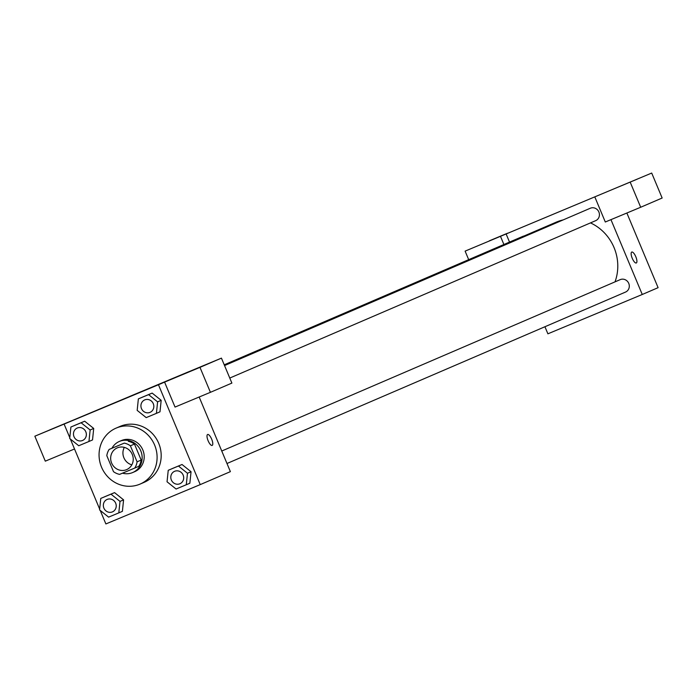 <?xml version="1.0" encoding="UTF-8"?>
<svg xmlns="http://www.w3.org/2000/svg" width="697" height="697" viewBox="0 0 697 697"><rect width="100%" height="100%" fill="white"/><g stroke="black" fill="none" stroke-linecap="round" stroke-linejoin="round"><path stroke-width="1.05" d="M131.829 464.829A11.84 11.178 66.7 0 1 123.892 457.772A11.84 11.178 66.7 0 1 124.327 447.378M111.625 463.043A11.84 11.178 66.7 0 1 117.27 447.866A11.84 11.178 66.7 0 1 132.221 454.322A11.84 11.178 66.7 0 1 126.627 469.621A11.84 11.178 66.7 0 1 111.625 463.043M119.605 474.378L134.73 468.07A16.075 15.177 66.7 0 0 137.091 461.832L130.391 445.819A16.075 15.177 66.7 0 0 124.293 443.109L109.159 449.417A16.075 15.177 66.7 0 0 106.807 455.655L113.506 471.669A16.075 15.177 66.7 0 0 119.605 474.378M124.293 443.109L109.159 449.417M128.379 441.349A16.075 15.177 66.7 0 1 134.477 444.059L130.391 445.819M134.73 468.07L138.825 466.31A16.075 15.177 66.7 0 0 141.177 460.072L134.477 444.059M122.489 473.176A16.911 15.97 -113.3 0 0 132.718 472.522A16.911 15.97 -113.3 0 0 140.742 450.759A16.911 15.97 -113.3 0 0 119.509 441.384A16.911 15.97 -113.3 0 0 119.353 441.445A16.911 15.97 -113.3 0 0 111.956 448.215M119.353 441.445L121.4 440.565A16.911 15.97 66.7 0 1 121.557 440.504A16.911 15.97 66.7 0 1 142.789 449.879A16.911 15.97 66.7 0 1 134.765 471.642L132.718 472.522M141.177 460.072L137.091 461.832M101.544 467.173A30.441 28.751 66.7 0 1 116.05 428.141A30.441 28.751 66.7 0 1 154.49 444.747A30.441 28.751 66.7 0 1 140.106 484.075A30.441 28.751 66.7 0 1 101.544 467.173M116.05 428.141L120.137 426.381A30.441 28.751 66.7 0 1 158.576 442.987A30.441 28.751 66.7 0 1 144.201 482.315L140.106 484.075M100.22 510.422L105.874 523.944L200.231 484.615L158.463 384.744L64.098 424.081L69.796 437.69M70.353 439.023L99.662 509.089M88.946 441.48L92.527 439.938L93.712 428.446L84.694 421.215L70.902 427.017L69.709 438.509L78.735 445.74L88.946 441.48L90.14 429.988L81.113 422.757L70.902 427.017M156.416 413.356L159.988 411.814L161.181 400.322L152.155 393.091L138.363 398.884L137.178 410.376L146.196 417.616L156.416 413.356L157.6 401.864L148.583 394.633L138.363 398.884M186.282 484.755L189.863 483.221L191.048 471.73L182.03 464.498L168.238 470.292L167.045 481.784L176.071 489.015L186.282 484.755L187.476 473.263L178.449 466.032L168.238 470.292M118.812 512.879L122.393 511.345L123.587 499.854L114.561 492.622L100.769 498.416L99.575 509.908L108.601 517.139L118.812 512.879L120.006 501.396L110.98 494.156L100.769 498.416M212.167 445.418A5.916 1.943 67.4 0 0 212.176 445.418A5.916 1.943 -112.6 0 1 212.167 445.418A5.916 1.943 -112.6 0 1 208.098 440.704A5.916 1.943 -112.6 0 1 207.61 434.492A5.916 1.943 -112.6 0 1 211.688 439.197A5.916 1.943 -112.6 0 1 212.176 445.409A5.916 1.943 67.4 0 0 211.679 439.197A5.916 1.943 67.4 0 0 207.61 434.492M210.416 392.324L199.978 367.363L221.437 358.127L231.883 383.089L210.416 392.324L175.034 407.074L164.588 382.113L158.463 384.744M199.168 397.02L230.385 471.642L200.231 484.615M188.626 371.806L221.437 358.127M179.573 375.788L197.782 368.182L179.573 375.788M164.588 382.113L199.978 367.363M188.608 371.78L34.85 436.2L45.296 461.161L74.518 448.981M34.85 436.2L64.098 424.081M49.827 429.875L68.036 422.269L49.827 429.875M140.716 391.819L129.886 396.349M224.286 364.94L556.119 222.204A45.732 43.188 66.7 0 1 563.22 219.895M590.481 222.892A45.732 43.188 66.7 0 1 615.024 281.858M224.547 365.568L590.315 208.237A6.77 6.386 66.7 0 1 598.854 211.932A6.77 6.386 66.7 0 1 595.665 220.67L229.775 378.053M224.234 364.81L522.846 236.361A6.77 6.386 66.7 0 1 524.083 235.987M221.759 451.02L620.182 279.645A6.77 6.386 66.7 0 1 628.729 283.33A6.77 6.386 66.7 0 1 625.531 292.069L226.978 463.505M506.127 233.957L651.704 173.056L465.117 251.12L506.127 233.957L509.524 242.094M544.932 326.736L547.894 333.819L642.259 294.483L610.955 219.651M564.849 209.388L554.019 213.918M619.041 186.752L637.241 179.146L619.041 186.752M489.294 240.84L507.503 233.234L489.294 240.84M468.689 259.659L465.117 251.12M503.905 244.508L500.498 236.37M594.863 197.033L605.301 222.003L640.691 207.253L662.15 198.018L651.704 173.056M640.691 207.253L630.245 182.283M642.259 294.483L658.099 287.669L626.864 213.012M636.3 262.978A5.916 1.943 67.4 0 0 636.309 262.978L636.309 262.978A5.916 1.943 -112.6 0 1 632.231 258.265A5.916 1.943 -112.6 0 1 631.752 252.053A5.916 1.943 -112.6 0 1 635.821 256.757A5.916 1.943 -112.6 0 1 636.309 262.978A5.916 1.943 67.4 0 0 635.821 256.766A5.916 1.943 67.4 0 0 631.743 252.053M652.401 274.06L651.852 272.736M107.12 499.435L107.103 499.444A6.77 6.386 66.7 0 1 107.12 499.435A6.77 6.386 66.7 0 1 115.658 503.129A6.77 6.386 66.7 0 1 112.47 511.868A6.77 6.386 66.7 0 1 112.461 511.868L112.452 511.868A6.77 6.386 66.7 0 1 103.879 508.113A6.77 6.386 66.7 0 1 107.103 499.444A6.77 6.386 66.7 0 1 115.641 503.129A6.77 6.386 66.7 0 1 112.452 511.868M122.393 511.345L123.587 499.854L120.006 501.396M123.587 499.854L114.561 492.622L110.98 494.156M114.561 492.622L104.35 496.874M174.581 471.311L174.572 471.32A6.77 6.386 66.7 0 1 174.581 471.311A6.77 6.386 66.7 0 1 183.128 474.997A6.77 6.386 66.7 0 1 179.931 483.735A6.77 6.386 66.7 0 1 179.922 483.744A6.77 6.386 66.7 0 1 171.349 479.989A6.77 6.386 66.7 0 1 174.572 471.32A6.77 6.386 66.7 0 1 183.111 475.006A6.77 6.386 66.7 0 1 179.913 483.744L179.931 483.735M189.863 483.221L191.048 471.73L187.476 473.263M191.048 471.73L182.03 464.498L178.449 466.032M182.03 464.498L171.81 468.75M77.254 428.028L77.236 428.036A6.77 6.386 66.7 0 1 77.254 428.028A6.77 6.386 66.7 0 1 85.792 431.722A6.77 6.386 66.7 0 1 82.594 440.46A6.77 6.386 66.7 0 1 82.586 440.469A6.77 6.386 66.7 0 1 74.013 436.714A6.77 6.386 66.7 0 1 77.236 428.036A6.77 6.386 66.7 0 1 85.775 431.731A6.77 6.386 66.7 0 1 82.577 440.469L82.577 440.469M92.527 439.938L93.712 428.446L90.14 429.988M93.712 428.446L84.694 421.215L81.113 422.757M84.694 421.215L74.474 425.475M144.715 399.904L144.697 399.912A6.77 6.386 66.7 0 1 144.715 399.904A6.77 6.386 66.7 0 1 153.262 403.598A6.77 6.386 66.7 0 1 150.064 412.336A6.77 6.386 66.7 0 1 150.055 412.336L150.047 412.345A6.77 6.386 66.7 0 1 141.474 408.59A6.77 6.386 66.7 0 1 144.697 399.912A6.77 6.386 66.7 0 1 153.244 403.607A6.77 6.386 66.7 0 1 150.047 412.345M159.988 411.814L161.181 400.322L157.6 401.864M161.181 400.322L152.155 393.091L148.583 394.633M152.155 393.091L141.944 397.351"/></g></svg>
